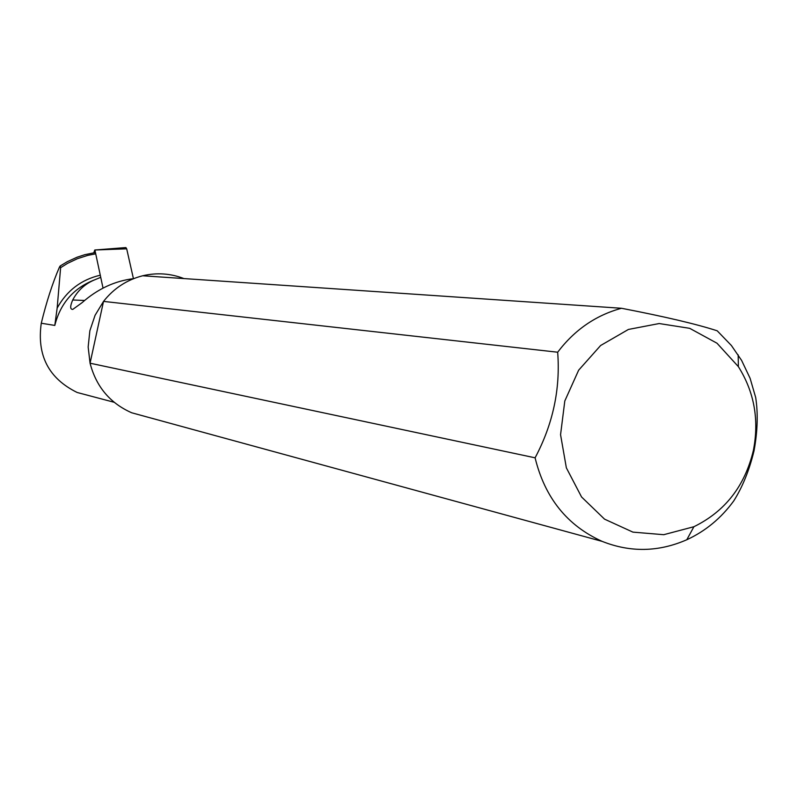 <?xml version="1.0" encoding="UTF-8"?>
<svg xmlns="http://www.w3.org/2000/svg" width="797" height="797" viewBox="0 0 797 797"><rect width="100%" height="100%" fill="white"/><g stroke="black" fill="none" stroke-linecap="round" stroke-linejoin="round"><path stroke-width="1.2" d="M147.744 417.17L131.704 412.776C110.076 403.232 96.188 386.704 90.061 363.203L88.158 347.014L89.862 330.765L95.072 315.293L103.52 301.396C113.832 288.345 126.882 279.797 142.663 275.772C156.76 272.454 170.518 273.391 183.938 278.571M621.491 308.27C664.877 316.658 696.787 324.17 717.21 330.805L731.417 345.529L741.608 360.413L750.107 378.316L755.695 397.544C758.146 413.504 757.598 431.247 754.042 450.773C749.379 470.051 742.635 486.748 733.788 500.865C721.185 518.14 705.524 531.101 686.795 539.748C658.651 552.052 630.457 552.6 602.213 541.402C567.245 525.661 544.869 497.806 535.096 457.817L90.061 363.203L103.52 301.396L557.671 352.214C574.607 329.858 595.877 315.213 621.491 308.27L142.663 275.772M753.384 450.415C744.906 486.001 725.081 511.435 693.908 526.717L663.732 534.697L632.908 532.127L604.544 519.146L581.561 496.979L566.358 467.839L560.56 434.694L564.804 400.981L578.642 370.197L600.619 345.509L628.425 329.44L659.169 323.542L689.714 328.334L717.011 343.228L738.371 366.64C754.301 392.024 759.302 419.939 753.384 450.415M557.671 352.214C560.49 388.966 552.969 424.163 535.096 457.817M90.788 396.089L77.189 392.493C48.717 378.515 36.742 355.432 41.265 323.233C46.495 301.834 52.492 283.284 59.237 267.593L60.074 266.059L60.622 267.682L57.155 308.08C66.848 290.596 81.224 279.637 100.283 275.204M100.741 277.336L95.162 279.627C73.962 287.697 60.502 302.96 54.804 325.425L57.155 308.08M133.677 278.631C114.878 280.893 97.662 288.912 82.031 302.701L72.776 309.405C70.026 309.415 70.006 306.267 72.716 299.981C77.777 290.367 85.259 283.583 95.162 279.627M133.428 278.651L126.693 248.823L94.773 250.009L93.837 252.769M103.032 288.106L94.982 250.358M94.773 250.009L125.886 247.568L126.693 248.823M60.622 267.682L67.586 263.339L77.419 258.686L87.76 255.379L95.72 253.825M54.804 325.425L41.265 323.233M72.716 299.981L84.582 300.469M602.213 541.402L131.704 412.776M738.371 366.64L738.171 354.834M693.908 526.717L686.795 539.748M95.441 252.529L84.851 254.681L77.11 257.202L67.227 261.725L60.223 265.959M114.14 402.276L77.189 392.493"/></g></svg>

